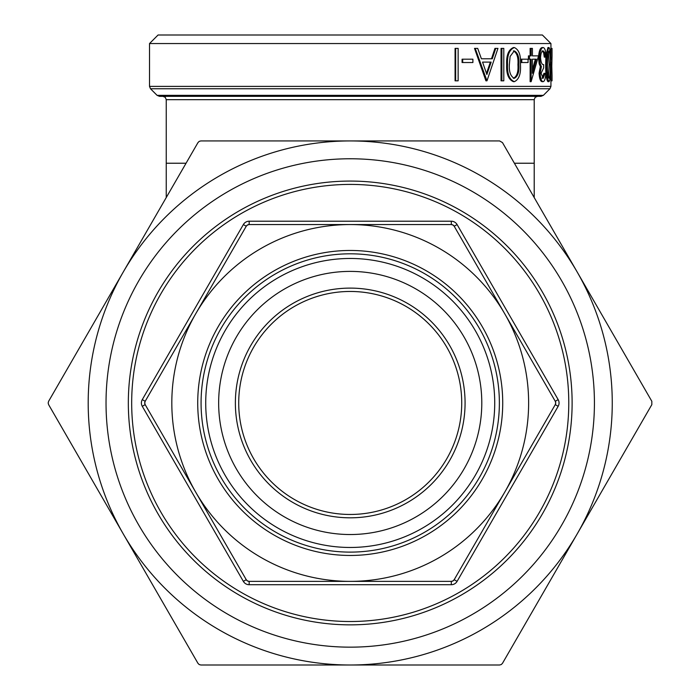 <?xml version="1.0" encoding="UTF-8"?>
<svg xmlns="http://www.w3.org/2000/svg" width="700" height="700" viewBox="0 0 700 700"><rect width="100%" height="100%" fill="white"/><g stroke="black" fill="none" stroke-linecap="round" stroke-linejoin="round"><path stroke-width="1.05" d="M238.718 402.964A111.501 111.501 0 0 0 350.227 514.465A111.501 111.501 0 0 0 461.729 402.964A111.501 111.501 0 0 0 350.227 291.463A111.501 111.501 0 0 0 238.718 402.964A111.501 111.501 0 0 1 350.227 291.463A111.501 111.501 0 0 1 461.729 402.964M499.371 402.964A149.153 149.153 0 0 1 350.227 552.116A149.153 149.153 0 0 1 201.075 402.964A149.153 149.153 0 0 1 350.227 253.811A149.153 149.153 0 0 1 499.371 402.964M494.725 402.964A144.506 144.506 0 0 1 350.227 547.47A144.506 144.506 0 0 1 205.721 402.964A144.506 144.506 0 0 1 350.227 258.466A144.506 144.506 0 0 1 494.725 402.964M481.793 402.964A131.565 131.565 0 0 1 350.227 534.529A131.565 131.565 0 0 1 218.654 402.964A131.565 131.565 0 0 1 350.227 271.399A131.565 131.565 0 0 1 481.793 402.964M350.227 647.159A244.195 244.195 0 0 1 106.032 402.964A244.195 244.195 0 0 1 350.227 158.769A244.195 244.195 0 0 1 594.423 402.964A244.195 244.195 0 0 1 350.227 647.159M350.227 181.072A221.891 221.891 0 0 0 128.327 402.964A221.891 221.891 0 0 0 350.227 624.855A221.891 221.891 0 0 0 572.119 402.964A221.891 221.891 0 0 0 350.227 181.072M350.227 621.512A218.549 218.549 0 0 0 568.776 402.964A218.549 218.549 0 0 0 350.227 184.415A218.549 218.549 0 0 0 131.679 402.964A218.549 218.549 0 0 0 350.227 621.512M542.386 35L158.069 35L149.52 43.549L550.935 43.549L542.386 35M199.194 664.554L197.969 663.329L48.615 404.635L48.169 402.964L48.615 401.293L197.969 142.599L199.194 141.374L200.865 140.928L499.581 140.928L502.477 142.599L577.15 271.95A262.036 262.036 0 0 0 123.296 271.95A262.036 262.036 0 0 0 350.227 665L200.865 665L199.194 664.554M452.97 225.006L454.195 226.231A3.342 3.342 0 0 0 451.299 224.56L452.97 225.006A3.342 3.342 0 0 1 454.195 226.231L555.266 401.293L555.712 402.964L555.266 404.635A3.342 3.342 0 0 0 555.266 401.293L558.163 399.621L457.091 224.56L454.195 226.231M247.476 225.006L249.156 224.56A3.342 3.342 0 0 0 246.251 226.231L247.476 225.006A3.342 3.342 0 0 1 249.156 224.56L451.299 224.56L451.299 221.209L249.156 221.209L249.156 224.56M144.734 402.964L145.18 401.293A3.342 3.342 0 0 0 145.18 404.635L144.734 402.964A3.342 3.342 0 0 1 145.18 401.293L195.72 313.757A178.404 178.404 0 0 0 350.227 581.367L249.156 581.367L247.476 580.921L246.251 579.696A3.342 3.342 0 0 0 249.156 581.367L249.156 584.719L451.299 584.719L451.299 581.367A3.342 3.342 0 0 0 452.97 580.921L451.299 581.367L350.227 581.367A178.404 178.404 0 0 0 504.726 492.17L454.195 579.696L452.97 580.921A3.342 3.342 0 0 0 454.195 579.696L457.091 581.367L558.163 406.306L555.266 404.635L504.726 492.17A178.404 178.404 0 0 0 350.227 224.56A178.404 178.404 0 0 0 195.72 313.757L246.251 226.231L243.355 224.56L142.284 399.621L145.18 401.293M501.252 664.554L499.581 665L350.227 665A262.036 262.036 0 0 0 577.15 533.986L502.477 663.329L501.252 664.554M159.451 96.329L540.995 96.329L543.366 95.349L157.089 95.349L159.451 96.329M455.079 80.832L455.079 48.379L458.141 48.379L458.141 80.832L455.079 80.832M462.079 62.527L462.079 59.194L472.894 59.194L472.894 62.527L462.079 62.527M486.675 80.832L485.923 80.832L474.521 48.379L477.698 48.379L481.399 58.783L491.496 58.783L494.952 48.379L497.954 48.379L486.981 80.832L475.213 48.379M501.043 80.832L501.043 48.379L503.799 48.379L503.799 80.832L501.043 80.832M514.343 81.664L513.433 81.664C508.506 79.59 506.249 73.902 506.669 64.593C506.24 55.317 508.498 49.639 513.433 47.547L514.343 47.547C518.997 49.683 521.028 55.361 520.45 64.593C521.036 73.841 519.006 79.529 514.343 81.664C509.381 79.59 507.115 73.902 507.535 64.593L506.669 64.593M520.835 62.527L520.835 59.194L528.062 59.194L528.062 62.527L520.835 62.527M529.428 59.194L529.428 55.869L528.439 55.869L528.439 59.194L531.125 59.194L531.125 81.664L530.128 81.664L530.128 59.194M530.128 55.869L530.128 48.379L532.403 48.379L532.403 55.869L537.486 55.869M545.352 57.12L544.688 52.631L543.156 50.873C541.704 50.934 540.837 53.226 540.549 57.741C540.986 62.659 542.019 64.951 543.655 64.61L543.655 67.935L541.1 73.246L543.13 78.339L545.029 73.343L545.773 73.343C545.51 78.531 544.626 81.305 543.148 81.664L542.08 81.664C540.391 81.384 539.394 78.566 539.079 73.237L540.33 66.561L539.175 63.788L538.51 58.021C538.851 51.424 540.05 47.933 542.106 47.547L543.174 47.547C544.889 47.871 545.851 51.056 546.079 57.12L544.276 57.12L543.611 52.631L542.089 50.873M542.071 78.339L543.952 73.343L545.029 73.343M549.019 81.664C547.426 79.59 546.683 73.902 546.77 64.593C546.674 55.317 547.426 49.639 549.019 47.547C550.279 49.683 550.812 55.361 550.611 64.593C550.812 73.841 550.288 79.529 549.019 81.664L547.916 81.664C546.341 79.59 545.597 73.902 545.676 64.593L545.851 57.12M545.974 55.265L547.916 47.547L549.019 47.547M551.959 80.832L552.046 75.478L552.038 80.832L550.847 80.832L550.935 62.527M550.935 59.194L550.804 48.379L552.02 48.379L552.046 55.781L551.924 48.379M246.251 579.696L145.18 404.635L142.284 406.306L243.355 581.367L246.251 579.696A3.342 3.342 0 0 0 247.476 580.921M651.831 404.635L577.15 533.986A262.036 262.036 0 0 0 577.15 271.95L651.831 401.293L651.831 404.635M552.046 75.478L551.793 66.272L550.681 66.272M551.793 66.272L552.046 55.781M550.576 59.194L550.602 62.527M550.891 59.194L551.845 59.194L551.845 62.527L550.891 62.527M546.77 64.593L545.676 64.593M549.001 50.881L547.671 56.446L547.409 64.61C547.304 71.794 547.837 76.37 549.001 78.339C549.999 76.431 550.41 71.855 550.244 64.61C550.41 57.383 549.999 52.806 549.001 50.881M548.433 77.507L549.133 64.61L548.424 51.695M543.148 81.664C541.45 81.375 540.444 78.566 540.129 73.237L539.079 73.237M540.129 73.237L541.389 66.561L540.33 66.561M541.389 66.561L540.225 63.788L539.175 63.788M540.225 63.788L539.56 58.021L538.51 58.021M539.56 58.021C539.892 51.424 541.1 47.933 543.174 47.547M544.688 52.631L543.611 52.631M529.428 55.869L531.125 55.869L531.125 48.379M532.403 55.869L538.528 55.869L531.125 81.664M532.403 59.194L532.403 73.29L536.375 59.194L532.403 59.194L535.351 59.194L532.403 69.843M521.789 62.527L521.789 59.194M507.535 64.593C507.106 55.317 509.373 49.639 514.343 47.547M514.281 50.881L510.108 56.446L509.355 64.61C508.944 71.794 510.589 76.37 514.281 78.339C517.86 76.431 519.383 71.855 518.858 64.61C519.391 57.383 517.869 52.806 514.281 50.881M513.38 78.339C516.933 76.457 518.446 71.881 517.93 64.61C518.455 57.365 516.941 52.789 513.38 50.873M501.883 80.832L501.883 48.379M481.399 58.783L492.275 58.783L495.758 48.379M482.562 62.108L491.146 62.108L486.859 74.506L482.562 62.108L490.367 62.108L486.483 73.413M462.7 62.527L462.7 59.194M455.656 80.832L455.656 48.379M166.241 197.558L166.241 163.231L186.06 163.231M465.071 402.964A114.852 114.852 0 0 1 350.227 517.816A114.852 114.852 0 0 1 235.375 402.964A114.852 114.852 0 0 1 350.227 288.111A114.852 114.852 0 0 1 465.071 402.964M197.724 402.964A152.495 152.495 0 0 1 350.227 250.469A152.495 152.495 0 0 1 502.722 402.964A152.495 152.495 0 0 1 350.227 555.459A152.495 152.495 0 0 1 197.724 402.964M451.299 581.367A3.342 3.342 0 0 0 452.97 580.921M555.266 404.635A3.342 3.342 0 0 0 555.712 402.964M166.241 163.231L166.241 99.671L534.205 99.671L535.168 97.326L537.548 96.329M150.5 88.76L549.955 88.76L550.935 86.397L149.52 86.397L150.5 88.76L157.089 95.349M514.386 163.231L534.205 163.231L534.205 99.671M457.091 224.56A6.694 6.694 0 0 0 451.299 221.209M558.163 406.306A6.694 6.694 0 0 0 558.163 399.621M249.156 221.209A6.694 6.694 0 0 0 243.355 224.56M451.299 584.719A6.694 6.694 0 0 0 457.091 581.367M142.284 399.621A6.694 6.694 0 0 0 142.284 406.306M243.355 581.367A6.694 6.694 0 0 0 249.156 584.719M549.133 64.61L550.244 64.61M517.93 64.61L518.858 64.61M149.52 86.397L149.52 43.549M550.935 86.397L550.935 80.832M550.935 48.379L550.935 43.549M543.366 95.349L549.955 88.76M166.241 99.671L165.279 97.326L162.899 96.329M534.205 163.231L534.205 197.558"/></g></svg>
